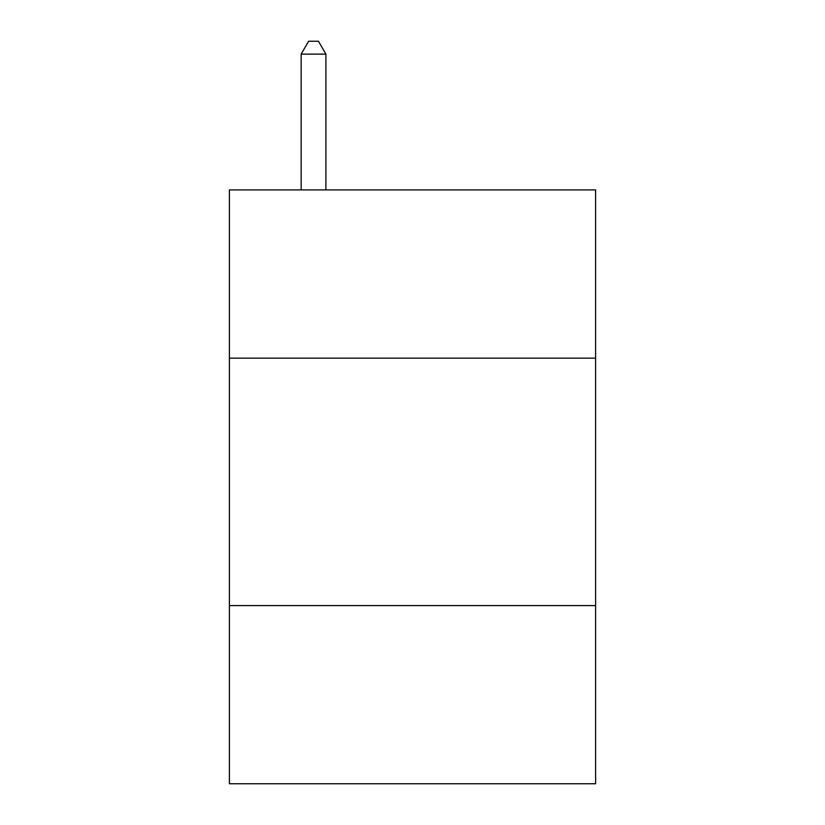<?xml version="1.0" encoding="UTF-8"?>
<svg xmlns="http://www.w3.org/2000/svg" width="825" height="825" viewBox="0 0 825 825"><rect width="100%" height="100%" fill="white"/><g stroke="black" fill="none" stroke-linecap="round" stroke-linejoin="round"><path stroke-width="1.24" d="M229.402 358.163L595.598 358.163L595.598 189.905L229.402 189.905L229.402 783.75L595.598 783.75L595.598 605.602L229.402 605.602M595.598 605.602L595.598 358.163M325.896 189.905L325.896 54.12L301.156 54.12L301.156 189.905M301.156 54.12L308.581 41.25L318.471 41.25L325.896 54.12"/></g></svg>
